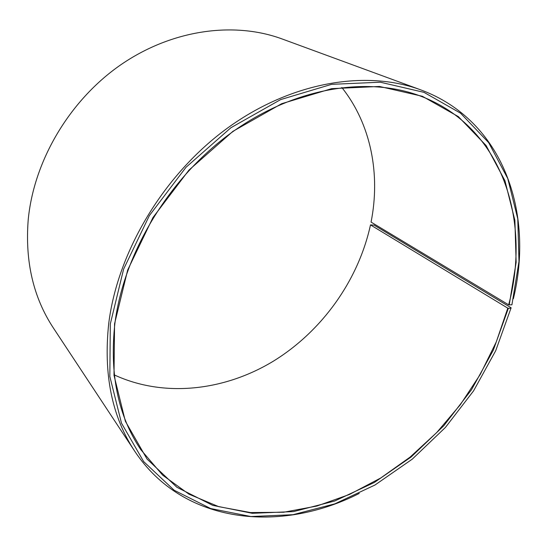 <?xml version="1.0" encoding="UTF-8"?>
<svg xmlns="http://www.w3.org/2000/svg" width="547" height="547" viewBox="0 0 547 547"><rect width="100%" height="100%" fill="white"/><g stroke="black" fill="none" stroke-linecap="round" stroke-linejoin="round"><path stroke-width="0.82" d="M370.49 224.906L507.801 308.152L496.279 341.916L480.3 374.339L460.294 404.759L436.711 432.561L410.024 457.155L380.767 477.969L349.499 494.447L316.884 506.043L283.633 512.245L250.601 512.573L218.704 506.652L189.009 494.201L162.644 475.152L140.791 449.648C118.049 415.829 109.407 373.799 114.877 323.557C123.786 252.81 169.515 177.173 232.14 132.183C294.881 87.226 367.687 76.012 420.643 96.128C502.351 126.979 531.301 220.154 508.669 304.843L511.91 304.823L518.98 261.507L517.777 218.841L507.773 178.561L488.669 142.637L460.533 113.167L423.987 92.354L380.309 82.207L331.585 84.341L280.638 99.595L230.902 127.731L186.014 167.286L149.365 215.607L123.608 269.145L110.309 323.947L109.831 376.486L121.496 423.166L143.656 461.579L174.158 490.249L210.684 508.553L250.957 516.539L292.918 514.706L334.771 503.876L374.982 485.011L412.253 459.159L445.443 427.412L473.565 390.879L495.705 350.723L511.124 307.776L374.086 225.118L370.49 224.906C358.401 280.372 322.08 331.126 273.479 361.102C224.824 390.667 164.387 398.093 114.296 374.921M341.827 87.499C371.235 124.408 380.534 174.637 371.064 222.096L508.669 304.843M359.229 493.435C280.905 533.325 183.471 524.833 134.685 451.145L53.346 327.933C33.394 297.609 24.998 261.685 28.177 220.174C33.641 161.153 69.325 100.477 120.607 64.915C171.997 29.429 234.13 21.251 282.108 38.96L420.698 89.852C503.616 120.422 534.241 213.303 513.387 298.696M134.685 451.145C111.957 416.78 103.301 374.23 108.73 323.489C117.667 251.258 164.148 173.898 228.017 127.697C292.009 81.53 366.415 69.715 420.698 89.852M507.801 308.152L508.354 308.296L493.298 350.196L471.5 389.758L443.795 425.751L411.091 457.018L374.367 482.454L334.764 500.99L293.561 511.589L252.29 513.305L212.721 505.36L176.886 487.268L146.999 459.008L125.345 421.211L114.002 375.345L114.562 323.783L127.677 270.033L152.962 217.542L188.9 170.165L232.899 131.355L281.657 103.704L331.632 88.655L379.468 86.453L422.393 96.293L458.365 116.634L486.092 145.502L504.97 180.77L514.891 220.352L516.136 262.328L509.223 304.98M508.354 308.296L511.028 308.193"/></g></svg>
